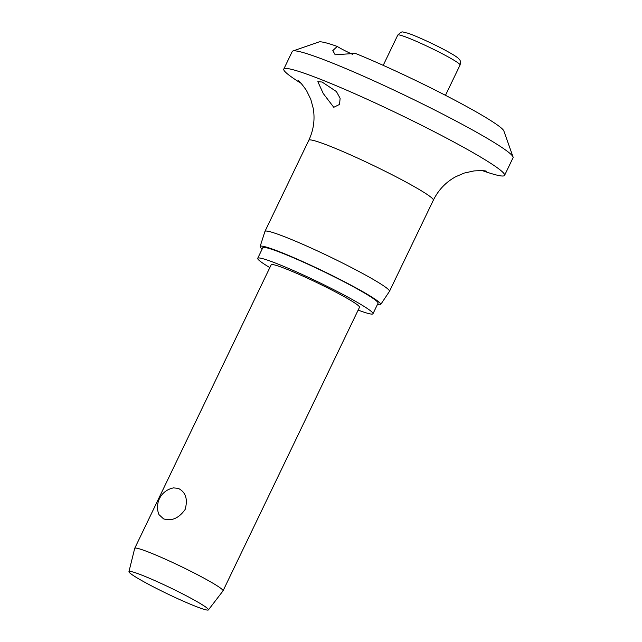 <?xml version="1.0" encoding="UTF-8"?>
<svg xmlns="http://www.w3.org/2000/svg" width="642" height="642" viewBox="0 0 642 642"><rect width="100%" height="100%" fill="white"/><g stroke="black" fill="none" stroke-linecap="round" stroke-linejoin="round"><path stroke-width="0.96" d="M301.082 83.324A122.518 9.349 25.7 0 1 283.78 69.095L292.254 51.48A122.518 9.349 25.7 0 1 292.888 50.991A122.518 9.349 25.7 0 1 324.708 60.019A122.518 9.349 25.7 0 1 442.996 114.244A122.518 9.349 25.7 0 1 513.046 156.945L503.858 130.96A102.921 7.856 25.7 0 0 450.901 98.138A102.921 7.856 25.7 0 0 355.331 53.382L335.18 54.787L332.797 50.622L337.227 46.425A14.702 1.123 -154.3 0 0 352.426 54.273M292.888 50.991L318.93 41.963A102.921 7.856 25.7 0 1 337.227 46.425M283.78 69.095A122.518 9.349 25.7 0 1 316.233 77.634A122.518 9.349 25.7 0 1 438.43 133.873A122.518 9.349 25.7 0 1 504.58 175.362A122.518 9.349 25.7 0 1 482.664 170.716M513.046 156.945A122.518 9.349 25.7 0 1 513.054 157.747L504.58 175.362M322.075 82.016L336.432 91.573L340.124 98.322L339.538 104.421L333.768 107.302L323.255 93.515L317.846 81.686L322.075 82.016M262.153 249.072A66.896 5.104 25.7 0 1 260.13 246.496L264.929 231.457A69.103 5.272 25.7 0 1 264.945 231.401A69.103 5.272 25.7 0 1 283.25 236.216A69.103 5.272 25.7 0 1 352.177 267.939A69.103 5.272 25.7 0 1 389.485 291.332A69.103 5.272 25.7 0 1 389.453 291.388L380.69 304.517A66.896 5.104 25.7 0 1 377.416 304.541M260.13 246.496A66.896 5.104 25.7 0 1 277.874 251.11A66.896 5.104 25.7 0 1 344.89 281.974A66.896 5.104 25.7 0 1 380.69 304.517M269.825 267.602A63.959 4.879 25.7 0 1 257.715 258.293A63.959 4.879 25.7 0 1 274.656 262.747A63.959 4.879 25.7 0 1 338.446 292.102A63.959 4.879 25.7 0 1 372.978 313.761A63.959 4.879 25.7 0 1 358.148 310.102M257.715 258.293L262.803 247.724A63.959 4.879 25.7 0 1 279.743 252.178A63.959 4.879 25.7 0 1 343.534 281.541A63.959 4.879 25.7 0 1 378.066 303.193L372.978 313.761M128.946 571.653L134.7 548.396A49.009 3.74 25.7 0 1 134.716 548.34A49.009 3.74 25.7 0 1 147.7 551.751A49.009 3.74 25.7 0 1 196.58 574.253A49.009 3.74 25.7 0 1 223.039 590.841A49.009 3.74 25.7 0 1 223.007 590.897L208.425 609.9A44.105 3.362 25.7 0 1 196.765 606.778A44.105 3.362 25.7 0 1 153.069 586.684A44.105 3.362 25.7 0 1 128.946 571.653A44.105 3.362 25.7 0 1 140.646 574.67A44.105 3.362 25.7 0 1 184.928 595.07A44.105 3.362 25.7 0 1 208.425 609.9M134.716 548.34L271.189 264.777A49.009 3.74 25.7 0 1 284.165 268.187A49.009 3.74 25.7 0 1 333.046 290.682A49.009 3.74 25.7 0 1 359.512 307.277L223.039 590.841M178.211 488.345C185.731 492.069 188.026 499.123 185.113 509.515C178.805 518.287 171.615 521.4 163.533 518.856L158.975 514.627A19.605 19.605 0 0 1 173.525 487.896L178.211 488.345M264.945 231.401L308.818 140.253A69.103 5.272 25.7 0 1 327.115 145.076A69.103 5.272 25.7 0 1 396.042 176.791A69.103 5.272 25.7 0 1 433.35 200.192L389.485 291.332M383.21 65.356L397.799 35.029A34.548 2.64 25.7 0 1 406.948 37.445A34.548 2.64 25.7 0 1 451.013 58.502A34.548 2.64 25.7 0 1 460.065 65.002L445.476 95.321M486.379 171.205C485.4 170.652 481.267 170.563 473.965 170.924L464.246 173.067L455.627 176.775C445.813 182.176 438.39 189.976 433.35 200.192M397.799 35.029C403.12 30.118 401.651 32.293 407.188 33.007C415.262 35.398 438.334 46.112 450.315 53.045C454.785 55.589 457.642 57.523 458.869 58.847C458.902 59.457 461.277 59.578 460.065 65.002M308.818 140.253C313.625 129.997 315.102 119.372 313.232 108.386L310.784 99.325L306.427 90.386C302.189 84.447 299.509 81.229 298.386 80.731"/></g></svg>
